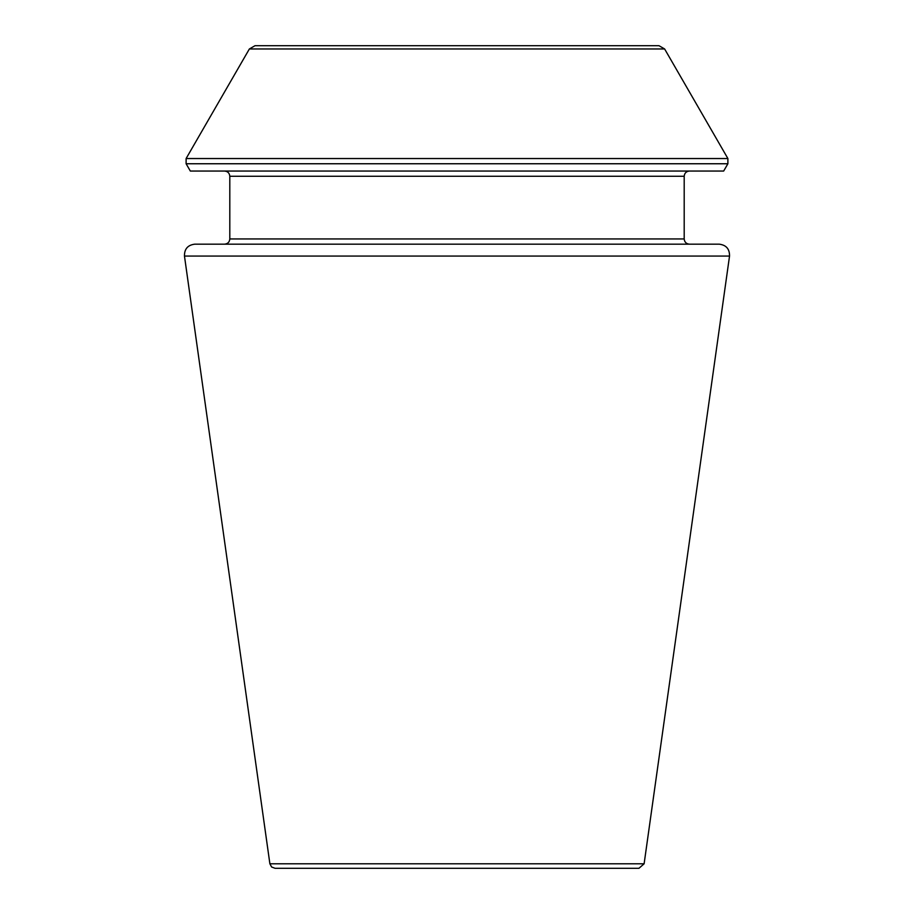 <?xml version="1.0" encoding="UTF-8"?>
<svg xmlns="http://www.w3.org/2000/svg" width="914" height="914" viewBox="0 0 914 914"><rect width="100%" height="100%" fill="white"/><g stroke="black" fill="none" stroke-linecap="round" stroke-linejoin="round"><path stroke-width="0.69" stroke-dasharray="4.57 3.43" d="M194.819 244.164L719.181 244.164M689.419 171.044L224.581 171.044L689.419 171.044M190.329 171.044L723.671 171.044M658.983 45.7L255.017 45.7M275.057 868.3L638.943 868.3M229.802 238.942L684.198 238.942M229.802 176.276L684.198 176.276M186.113 163.755L727.887 163.755M186.113 158.533L727.887 158.533M249.373 48.968L664.627 48.968M269.881 863.799L644.119 863.799M184.468 256.069L729.532 256.069"/><path stroke-width="1.37" d="M729.532 256.069C729.658 248.985 726.219 245.021 719.181 244.164L194.819 244.164C187.781 245.021 184.342 248.985 184.468 256.069L729.532 256.069L644.119 863.799L638.943 868.3L275.057 868.3L271.607 866.998L269.881 863.799L184.468 256.069M689.419 244.164L224.581 244.164L689.419 244.164C686.243 243.855 684.506 242.119 684.198 238.942L684.198 176.276C684.506 173.1 686.243 171.364 689.419 171.044M664.627 48.968L727.887 158.533L727.887 163.755L723.671 171.044L190.329 171.044L186.113 163.755L186.113 158.533L249.373 48.968L255.017 45.7L658.983 45.7L664.627 48.968L249.373 48.968M684.198 238.942L229.802 238.942C229.528 242.084 227.78 243.832 224.581 244.164M684.198 176.276L229.802 176.276C229.494 173.1 227.757 171.364 224.581 171.044M727.887 163.755L186.113 163.755M727.887 158.533L186.113 158.533M644.119 863.799L269.881 863.799M229.802 238.942L229.802 176.276"/></g></svg>
